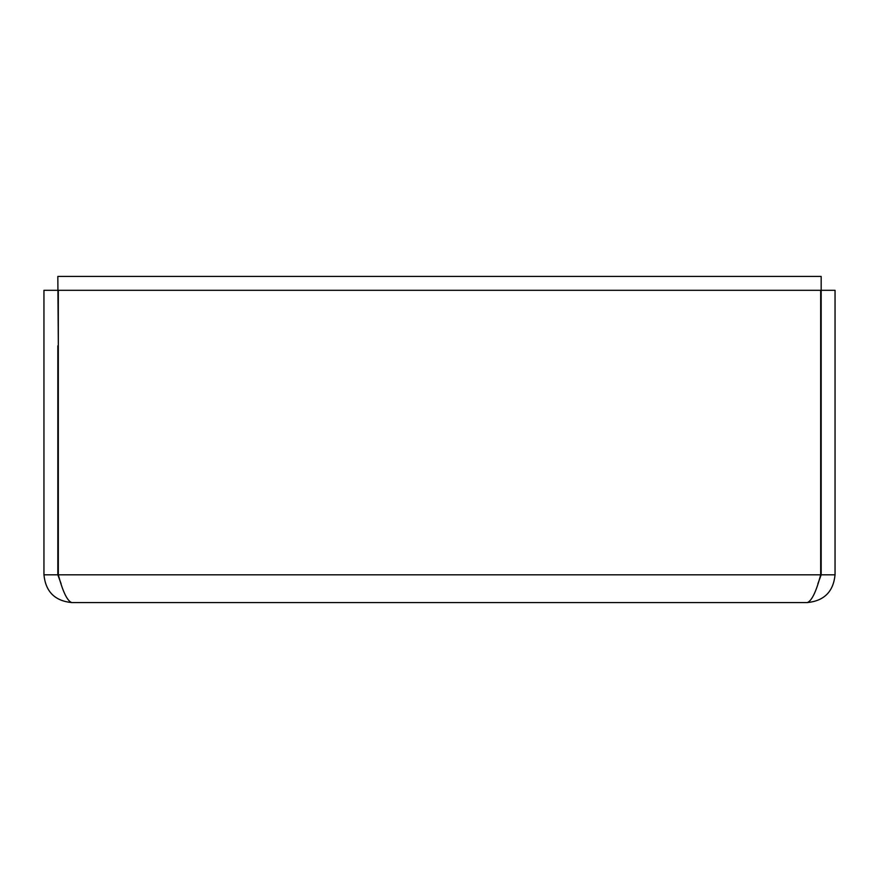 <?xml version="1.0" encoding="UTF-8"?>
<svg xmlns="http://www.w3.org/2000/svg" width="879" height="879" viewBox="0 0 879 879"><rect width="100%" height="100%" fill="white"/><g stroke="black" fill="none" stroke-linecap="round" stroke-linejoin="round"><path stroke-width="1.32" d="M817.888 583.755L821.173 574.822L821.173 276.424L57.827 276.424L58.322 345.821M61.123 583.799L57.827 574.822L57.827 345.821M71.704 602.576C67.243 600.906 62.783 591.655 58.322 574.822L58.322 290.301L820.678 290.301L820.678 574.822C816.217 591.655 811.756 600.906 807.296 602.576L71.704 602.576C54.872 600.906 45.62 591.655 43.95 574.822L43.95 290.301L57.827 290.301M807.296 602.576C824.128 600.906 833.38 591.655 835.05 574.822L835.05 290.301L821.173 290.301M821.173 574.822L835.05 574.822M57.827 574.822L43.95 574.822M58.322 574.822L820.678 574.822"/></g></svg>
